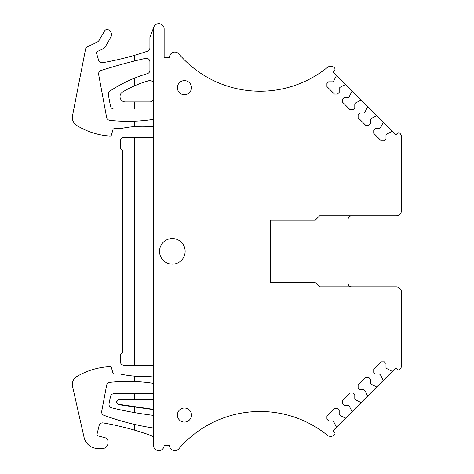 <?xml version="1.0" encoding="UTF-8"?>
<svg xmlns="http://www.w3.org/2000/svg" width="474" height="474" viewBox="0 0 474 474"><rect width="100%" height="100%" fill="white"/><g stroke="black" fill="none" stroke-linecap="round" stroke-linejoin="round"><path stroke-width="0.71" d="M396.157 286.942L319.648 286.942L396.157 286.942A5.338 5.338 0 0 1 401.496 292.28L401.496 365.584A5.338 5.338 0 0 1 399.89 369.4A1.778 1.778 0 0 1 397.39 369.388L395.867 367.865L392.697 371.035A0.711 0.711 0 0 1 391.874 371.166L386.997 368.683L385.99 367.676L385.99 363.528L384.29 361.828L381.274 361.828L373.725 369.376L373.725 372.398L375.42 374.093L379.573 374.093L380.581 375.1L383.063 379.976A0.711 0.711 0 0 1 382.933 380.8L377.097 386.636A0.711 0.711 0 0 1 376.273 386.766L371.397 384.284L370.39 383.276L370.39 379.129L368.689 377.428L365.673 377.428L358.125 384.977L358.125 387.999L359.819 389.693L363.973 389.693L364.98 390.7L367.463 395.577A0.711 0.711 0 0 1 367.332 396.4L361.496 402.236A0.711 0.711 0 0 1 360.673 402.367L355.796 399.884L354.789 398.877L354.789 394.729L353.089 393.029L350.073 393.029L342.524 400.577L342.524 403.599L344.219 405.294L348.372 405.294L349.379 406.301L351.862 411.177A0.711 0.711 0 0 1 351.732 412.001L345.896 417.837A0.711 0.711 0 0 1 345.066 417.967L340.196 415.485L339.188 414.477L339.188 410.33L337.488 408.629L334.472 408.629L326.924 416.178L326.924 419.2L328.618 420.894L332.772 420.894L333.779 421.901L336.262 426.778A0.711 0.711 0 0 1 336.131 427.601L332.961 430.771L334.484 432.294A1.778 1.778 0 0 1 334.496 434.794A5.338 5.338 0 0 1 327.327 435.215A107.112 107.112 0 0 0 178.864 448.777A5.338 5.338 0 0 1 169.479 445.293L164.14 445.293A5.338 5.338 0 0 1 158.808 450.632A5.338 5.338 0 0 1 153.469 445.293L153.469 28.95A5.338 5.338 0 0 1 153.724 27.314L149.908 37.493L149.908 47.815A3.561 3.561 0 0 1 147.509 51.174A284.678 284.678 0 0 1 134.61 55.292L134.61 60.968A538.12 538.12 0 0 0 101.069 70.484A3.561 3.561 0 0 0 98.651 74.525L106.638 117.457A3.561 3.561 0 0 0 109.749 120.343A167.452 167.452 0 0 0 153.469 119.371M153.469 365.229L134.61 365.229L134.61 137.484L123.933 137.484A3.561 3.561 0 0 0 120.372 141.045L120.372 148.161L122.511 150.299L122.511 352.419L120.372 354.552L120.372 361.668A3.561 3.561 0 0 0 123.933 365.229L134.61 365.229M153.469 137.484L134.61 137.484M153.469 438.888A3.561 3.561 0 0 0 151.111 435.541A284.678 284.678 0 0 0 103.184 422.926A3.561 3.561 0 0 0 99.125 425.593L97.028 434.178A1.422 1.422 0 0 0 98.047 435.89L105.281 437.834A3.561 3.561 0 0 1 107.918 441.27L107.918 443.16A5.338 5.338 0 0 1 102.58 448.499L97.952 448.499A14.232 14.232 0 0 1 84.07 437.401L72.563 386.5A9.255 9.255 0 0 1 76.877 376.498A71.171 71.171 0 0 1 109.992 366.657A1.422 1.422 0 0 1 111.42 367.682L112.954 373.026A1.422 1.422 0 0 0 114.323 374.057L120.372 374.057A106.757 106.757 0 0 0 153.469 375.923M153.469 383.353A167.452 167.452 0 0 0 109.749 382.37A3.561 3.561 0 0 0 106.638 385.249L101.703 411.337A3.561 3.561 0 0 0 103.978 415.337A255.065 255.065 0 0 0 152.924 427.945A3.561 3.561 0 0 0 153.469 427.986M134.61 393.698L134.61 399.268L119.3 399.268C115.911 400.832 115.78 402.639 118.903 404.678L134.61 406.976L134.61 412.605A355.85 355.85 0 0 1 111.704 407.83A3.561 3.561 0 0 1 109.056 403.676L110.478 396.56A3.561 3.561 0 0 1 113.967 393.698L153.469 393.698M134.61 399.268L152.047 399.392A4.983 4.983 0 0 1 153.469 399.6M153.469 399.866A4.728 4.728 0 0 0 152.047 399.647L152.047 399.392M119.3 399.268L119.3 399.647A2.34 2.34 0 0 0 116.965 401.816A2.34 2.34 0 0 0 118.962 404.304L151.36 409.05A4.728 4.728 0 0 0 153.469 408.878M134.61 406.976L151.325 409.299A4.983 4.983 0 0 0 153.469 409.145M134.61 412.605A355.85 355.85 0 0 0 153.469 415.378M315.376 282.67L319.648 286.942L315.376 282.67L270.263 282.67L270.263 220.043L315.376 220.043L319.648 215.771L315.376 220.043M396.157 215.771L319.648 215.771L396.157 215.771A5.338 5.338 0 0 0 401.496 210.432L401.496 189.085M392.697 131.677A0.711 0.711 0 0 0 391.874 131.547L386.997 134.029L385.99 135.037L385.99 139.19L384.29 140.891L381.274 140.891L373.725 133.336L373.725 130.32L375.42 128.62L379.573 128.62L380.581 127.613L383.063 122.742A0.711 0.711 0 0 0 382.933 121.913L395.867 134.847L397.39 133.33A1.778 1.778 0 0 1 399.89 133.318A5.338 5.338 0 0 1 401.496 137.128L401.496 210.432M382.933 121.913L377.097 116.077A0.711 0.711 0 0 0 376.273 115.946L371.397 118.429L370.39 119.436L370.39 123.59L368.689 125.284L365.673 125.284L358.125 117.736L358.125 114.72L359.819 113.019L363.973 113.019L364.98 112.012L367.463 107.142A0.711 0.711 0 0 0 367.332 106.312L361.496 100.476A0.711 0.711 0 0 0 360.673 100.346L355.796 102.828L354.789 103.836L354.789 107.989L353.089 109.684L350.073 109.684L342.524 102.135L342.524 99.119L344.219 97.419L348.372 97.419L349.379 96.412L351.862 91.541A0.711 0.711 0 0 0 351.732 90.712L345.896 84.876A0.711 0.711 0 0 0 345.066 84.745L340.196 87.228L339.188 88.235L339.188 92.389L337.488 94.083L334.472 94.083L326.924 86.535L326.924 83.519L328.618 81.818L332.772 81.818L333.779 80.811L336.262 75.941A0.711 0.711 0 0 0 336.131 75.111L345.896 84.876M153.718 27.314L153.807 27.083A5.338 5.338 0 0 1 164.14 28.95L164.14 57.419L169.479 57.419A5.338 5.338 0 0 1 178.864 53.941A107.112 107.112 0 0 0 327.327 67.498A5.338 5.338 0 0 1 334.496 67.918A1.778 1.778 0 0 1 334.484 70.425L332.961 71.941L336.131 75.111M172.329 264.166A12.81 12.81 0 0 0 185.138 251.356A12.81 12.81 0 0 0 172.329 238.546A12.81 12.81 0 0 0 159.519 251.356A12.81 12.81 0 0 0 172.329 264.166M184.427 94.711A7.045 7.045 0 0 0 191.472 87.666A7.045 7.045 0 0 0 184.427 80.621A7.045 7.045 0 0 0 177.383 87.666A7.045 7.045 0 0 0 184.427 94.711M184.427 422.091A7.045 7.045 0 0 0 191.472 415.046A7.045 7.045 0 0 0 184.427 408.001A7.045 7.045 0 0 0 177.383 415.046A7.045 7.045 0 0 0 184.427 422.091M153.469 84.111A3.561 3.561 0 0 0 148.954 80.681A106.757 106.757 0 0 0 122.612 91.986A5.338 5.338 0 0 0 125.355 101.904L134.61 101.904L134.61 109.02L113.967 109.02A3.561 3.561 0 0 1 110.472 106.117L108.333 94.729A3.561 3.561 0 0 1 109.879 91.097A142.342 142.342 0 0 1 147.367 73.642A3.561 3.561 0 0 0 149.908 70.229L149.908 61.827A3.561 3.561 0 0 0 145.565 58.361A538.12 538.12 0 0 0 134.61 60.968M134.61 101.904L149.908 101.904A3.561 3.561 0 0 0 153.469 98.343M134.61 109.02L153.469 109.02M153.469 126.795A106.757 106.757 0 0 0 120.372 128.661L114.323 128.661A1.422 1.422 0 0 0 112.954 129.692L111.42 135.031A1.422 1.422 0 0 1 109.968 136.062A71.171 71.171 0 0 1 76.687 125.409A9.255 9.255 0 0 1 72.504 115.78L85.545 49.213A3.561 3.561 0 0 1 87.53 46.671L96.4 42.536A7.116 7.116 0 0 0 99.558 39.644L104.6 30.911A2.844 2.844 0 0 1 108.119 29.69A5.338 5.338 0 0 1 110.762 37.316L105.329 46.73A5.338 5.338 0 0 1 102.959 48.899L97.294 51.542A1.422 1.422 0 0 0 96.53 53.236L98.752 60.719A2.133 2.133 0 0 0 99.167 61.484A3.561 3.561 0 0 0 102.491 62.71A284.678 284.678 0 0 0 134.61 55.292M382.933 380.8L392.697 371.035M367.332 396.4L377.097 386.636M351.732 412.001L361.496 402.236M336.131 427.601L345.896 417.837M401.496 292.28L401.496 313.634M351.672 215.771A3.561 3.561 0 0 0 348.117 219.332L348.117 283.387A3.561 3.561 0 0 0 351.672 286.942M351.732 90.712L361.496 100.476M367.332 106.312L377.097 116.077M134.61 376.131L134.61 381.523M134.61 424.437L134.61 430.179M119.3 399.647L152.047 399.647M134.61 78.121L134.61 85.788M134.61 121.196L134.61 126.582M118.903 404.678L118.962 404.304"/></g></svg>
